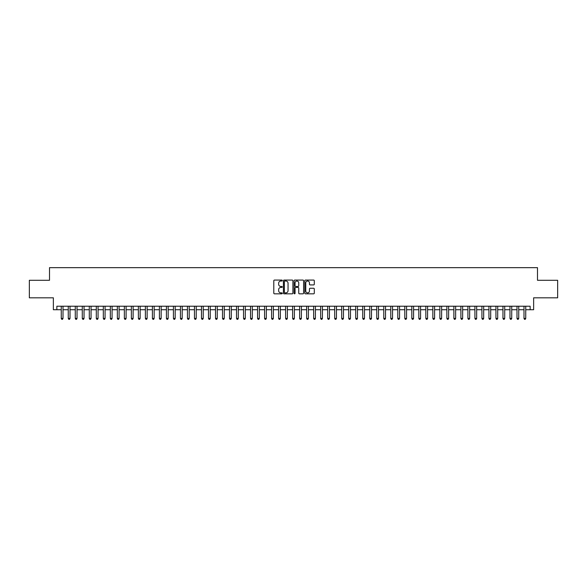 <?xml version="1.0" encoding="UTF-8"?>
<svg xmlns="http://www.w3.org/2000/svg" width="587" height="587" viewBox="0 0 587 587"><rect width="100%" height="100%" fill="white"/><g stroke="black" fill="none" stroke-linecap="round" stroke-linejoin="round"><path stroke-width="0.88" d="M282.281 280.542A0.484 0.484 0 0 0 281.804 280.065L274.489 280.065A0.69 0.69 0 0 0 273.799 280.747L273.799 293.14A0.69 0.69 0 0 0 274.489 293.823L281.804 293.823A0.484 0.484 0 0 0 282.281 293.346A0.484 0.484 0 0 0 281.804 292.862L280.857 292.862A2.201 2.201 0 0 1 278.649 290.66L278.649 289.626A2.201 2.201 0 0 1 280.857 287.425L281.804 287.425A0.484 0.484 0 0 0 282.281 286.948A0.484 0.484 0 0 0 281.804 286.463L280.857 286.463A2.201 2.201 0 0 1 278.649 284.262L278.649 283.228A2.201 2.201 0 0 1 280.857 281.026L281.804 281.026A0.484 0.484 0 0 0 282.281 280.542M313.612 284.915A0.69 0.69 0 0 0 314.302 284.225L314.302 280.747A0.69 0.69 0 0 0 313.612 280.065L305.489 280.065A0.69 0.69 0 0 0 304.807 280.747L304.807 293.14A0.69 0.69 0 0 0 305.489 293.823L313.612 293.823A0.69 0.69 0 0 0 314.302 293.14L314.302 288.943A0.69 0.69 0 0 0 313.612 288.254L310.134 288.254A0.69 0.69 0 0 0 309.452 288.943L309.452 291.02A1.842 1.842 0 0 1 307.61 292.862A1.842 1.842 0 0 1 305.768 291.02L305.768 282.868A1.842 1.842 0 0 1 307.61 281.026A1.842 1.842 0 0 1 309.452 282.868L309.452 284.225A0.69 0.69 0 0 0 310.134 284.915L313.612 284.915M56.866 309.731L56.866 306.223L530.134 306.223L530.134 309.731L533.634 309.731L533.634 297.814L557.65 297.814L557.65 280.285L537.494 280.285L537.494 267.665L49.506 267.665L49.506 280.285L29.35 280.285L29.35 297.814L53.366 297.814L53.366 309.731L61.253 309.731M292.898 280.747A0.69 0.69 0 0 0 292.209 280.065L284.086 280.065A0.69 0.69 0 0 0 283.404 280.747L283.404 293.14A0.69 0.69 0 0 0 284.086 293.823L292.209 293.823A0.69 0.69 0 0 0 292.898 293.14L292.898 280.747M294.791 280.065L302.914 280.065A0.69 0.69 0 0 1 303.596 280.747L303.596 293.14A0.69 0.69 0 0 1 302.914 293.823L299.436 293.823A0.69 0.69 0 0 1 298.746 293.14L298.746 288.114A0.69 0.69 0 0 0 298.057 287.425L295.753 287.425A0.69 0.69 0 0 0 295.063 288.114L295.063 293.346A0.484 0.484 0 0 1 294.586 293.823A0.484 0.484 0 0 1 294.102 293.346L294.102 280.747A0.69 0.69 0 0 1 294.791 280.065M63.007 309.731L68.261 309.731M70.014 309.731L75.275 309.731M77.029 309.731L82.283 309.731M84.036 309.731L89.297 309.731M91.051 309.731L96.305 309.731M98.058 309.731L103.319 309.731M105.073 309.731L110.327 309.731M112.08 309.731L117.341 309.731M119.095 309.731L124.356 309.731M126.102 309.731L131.363 309.731M133.117 309.731L138.378 309.731M140.132 309.731L145.385 309.731M147.139 309.731L152.4 309.731M154.154 309.731L159.407 309.731M161.161 309.731L166.422 309.731M168.175 309.731L173.429 309.731M175.183 309.731L180.444 309.731M182.197 309.731L187.451 309.731M189.205 309.731L194.466 309.731M196.219 309.731L201.48 309.731M203.227 309.731L208.488 309.731M210.241 309.731L215.502 309.731M217.249 309.731L222.51 309.731M224.263 309.731L229.524 309.731M231.278 309.731L236.532 309.731M238.285 309.731L243.546 309.731M245.3 309.731L250.554 309.731M252.307 309.731L257.568 309.731M259.322 309.731L264.576 309.731M266.329 309.731L271.59 309.731M273.344 309.731L278.598 309.731M280.351 309.731L285.612 309.731M287.366 309.731L292.627 309.731M294.373 309.731L299.634 309.731M301.388 309.731L306.649 309.731M308.402 309.731L313.656 309.731M315.41 309.731L320.671 309.731M322.424 309.731L327.678 309.731M329.432 309.731L334.693 309.731M336.446 309.731L341.7 309.731M343.454 309.731L348.715 309.731M350.468 309.731L355.722 309.731M357.476 309.731L362.737 309.731M364.49 309.731L369.751 309.731M371.498 309.731L376.759 309.731M378.512 309.731L383.773 309.731M385.52 309.731L390.781 309.731M392.534 309.731L397.795 309.731M399.549 309.731L404.803 309.731M406.556 309.731L411.817 309.731M413.571 309.731L418.825 309.731M420.578 309.731L425.839 309.731M427.593 309.731L432.846 309.731M434.6 309.731L439.861 309.731M441.615 309.731L446.868 309.731M448.622 309.731L453.883 309.731M455.637 309.731L460.898 309.731M462.644 309.731L467.905 309.731M469.659 309.731L474.92 309.731M476.673 309.731L481.927 309.731M483.681 309.731L488.942 309.731M490.695 309.731L495.949 309.731M497.703 309.731L502.964 309.731M504.717 309.731L509.971 309.731M511.725 309.731L516.986 309.731M518.739 309.731L523.993 309.731M525.747 309.731L530.134 309.731M284.849 281.026A0.484 0.484 0 0 0 284.365 281.511L284.365 292.385A0.484 0.484 0 0 0 284.849 292.862L285.847 292.862A2.201 2.201 0 0 0 288.048 290.66L288.048 283.228A2.201 2.201 0 0 0 285.847 281.026L284.849 281.026M298.746 282.905A1.842 1.842 0 0 0 296.905 281.063A1.842 1.842 0 0 0 295.063 282.905L295.063 285.774A0.69 0.69 0 0 0 295.753 286.463L298.057 286.463A0.69 0.69 0 0 0 298.746 285.774L298.746 282.905M63.007 306.223L63.007 318.425L61.253 318.425L61.253 306.223M63.007 318.425L62.479 319.335L61.774 319.335L61.253 318.425M70.014 306.223L70.014 318.425L68.261 318.425L68.261 306.223M70.014 318.425L69.486 319.335L68.789 319.335L68.261 318.425M77.029 306.223L77.029 318.425L75.275 318.425L75.275 306.223M77.029 318.425L76.501 319.335L75.796 319.335L75.275 318.425M84.036 306.223L84.036 318.425L82.283 318.425L82.283 306.223M84.036 318.425L83.515 319.335L82.811 319.335L82.283 318.425M91.051 306.223L91.051 318.425L89.297 318.425L89.297 306.223M91.051 318.425L90.523 319.335L89.826 319.335L89.297 318.425M98.058 306.223L98.058 318.425L96.305 318.425L96.305 306.223M98.058 318.425L97.537 319.335L96.833 319.335L96.305 318.425M105.073 306.223L105.073 318.425L103.319 318.425L103.319 306.223M105.073 318.425L104.545 319.335L103.848 319.335L103.319 318.425M112.08 306.223L112.08 318.425L110.327 318.425L110.327 306.223M112.08 318.425L111.559 319.335L110.855 319.335L110.327 318.425M119.095 306.223L119.095 318.425L117.341 318.425L117.341 306.223M119.095 318.425L118.567 319.335L117.87 319.335L117.341 318.425M126.102 306.223L126.102 318.425L124.356 318.425L124.356 306.223M126.102 318.425L125.581 319.335L124.877 319.335L124.356 318.425M133.117 306.223L133.117 318.425L131.363 318.425L131.363 306.223M133.117 318.425L132.589 319.335L131.892 319.335L131.363 318.425M140.132 306.223L140.132 318.425L138.378 318.425L138.378 306.223M140.132 318.425L139.603 319.335L138.899 319.335L138.378 318.425M147.139 306.223L147.139 318.425L145.385 318.425L145.385 306.223M147.139 318.425L146.611 319.335L145.914 319.335L145.385 318.425M154.154 306.223L154.154 318.425L152.4 318.425L152.4 306.223M154.154 318.425L153.625 319.335L152.921 319.335L152.4 318.425M161.161 306.223L161.161 318.425L159.407 318.425L159.407 306.223M161.161 318.425L160.64 319.335L159.935 319.335L159.407 318.425M168.175 306.223L168.175 318.425L166.422 318.425L166.422 306.223M168.175 318.425L167.647 319.335L166.943 319.335L166.422 318.425M175.183 306.223L175.183 318.425L173.429 318.425L173.429 306.223M175.183 318.425L174.662 319.335L173.957 319.335L173.429 318.425M182.197 306.223L182.197 318.425L180.444 318.425L180.444 306.223M182.197 318.425L181.669 319.335L180.972 319.335L180.444 318.425M189.205 306.223L189.205 318.425L187.451 318.425L187.451 306.223M189.205 318.425L188.684 319.335L187.979 319.335L187.451 318.425M196.219 306.223L196.219 318.425L194.466 318.425L194.466 306.223M196.219 318.425L195.691 319.335L194.994 319.335L194.466 318.425M203.227 306.223L203.227 318.425L201.48 318.425L201.48 306.223M203.227 318.425L202.706 319.335L202.001 319.335L201.48 318.425M210.241 306.223L210.241 318.425L208.488 318.425L208.488 306.223M210.241 318.425L209.713 319.335L209.016 319.335L208.488 318.425M217.249 306.223L217.249 318.425L215.502 318.425L215.502 306.223M217.249 318.425L216.728 319.335L216.023 319.335L215.502 318.425M224.263 306.223L224.263 318.425L222.51 318.425L222.51 306.223M224.263 318.425L223.735 319.335L223.038 319.335L222.51 318.425M231.278 306.223L231.278 318.425L229.524 318.425L229.524 306.223M231.278 318.425L230.75 319.335L230.045 319.335L229.524 318.425M238.285 306.223L238.285 318.425L236.532 318.425L236.532 306.223M238.285 318.425L237.757 319.335L237.06 319.335L236.532 318.425M245.3 306.223L245.3 318.425L243.546 318.425L243.546 306.223M245.3 318.425L244.772 319.335L244.067 319.335L243.546 318.425M252.307 306.223L252.307 318.425L250.554 318.425L250.554 306.223M252.307 318.425L251.786 319.335L251.082 319.335L250.554 318.425M259.322 306.223L259.322 318.425L257.568 318.425L257.568 306.223M259.322 318.425L258.794 319.335L258.097 319.335L257.568 318.425M266.329 306.223L266.329 318.425L264.576 318.425L264.576 306.223M266.329 318.425L265.808 319.335L265.104 319.335L264.576 318.425M273.344 306.223L273.344 318.425L271.59 318.425L271.59 306.223M273.344 318.425L272.816 319.335L272.119 319.335L271.59 318.425M280.351 306.223L280.351 318.425L278.598 318.425L278.598 306.223M280.351 318.425L279.83 319.335L279.126 319.335L278.598 318.425M287.366 306.223L287.366 318.425L285.612 318.425L285.612 306.223M287.366 318.425L286.838 319.335L286.14 319.335L285.612 318.425M294.373 306.223L294.373 318.425L292.627 318.425L292.627 306.223M294.373 318.425L293.852 319.335L293.148 319.335L292.627 318.425M301.388 306.223L301.388 318.425L299.634 318.425L299.634 306.223M301.388 318.425L300.86 319.335L300.162 319.335L299.634 318.425M308.402 306.223L308.402 318.425L306.649 318.425L306.649 306.223M308.402 318.425L307.874 319.335L307.17 319.335L306.649 318.425M315.41 306.223L315.41 318.425L313.656 318.425L313.656 306.223M315.41 318.425L314.881 319.335L314.184 319.335L313.656 318.425M322.424 306.223L322.424 318.425L320.671 318.425L320.671 306.223M322.424 318.425L321.896 319.335L321.192 319.335L320.671 318.425M329.432 306.223L329.432 318.425L327.678 318.425L327.678 306.223M329.432 318.425L328.903 319.335L328.206 319.335L327.678 318.425M336.446 306.223L336.446 318.425L334.693 318.425L334.693 306.223M336.446 318.425L335.918 319.335L335.214 319.335L334.693 318.425M343.454 306.223L343.454 318.425L341.7 318.425L341.7 306.223M343.454 318.425L342.933 319.335L342.228 319.335L341.7 318.425M350.468 306.223L350.468 318.425L348.715 318.425L348.715 306.223M350.468 318.425L349.94 319.335L349.243 319.335L348.715 318.425M357.476 306.223L357.476 318.425L355.722 318.425L355.722 306.223M357.476 318.425L356.955 319.335L356.25 319.335L355.722 318.425M364.49 306.223L364.49 318.425L362.737 318.425L362.737 306.223M364.49 318.425L363.962 319.335L363.265 319.335L362.737 318.425M371.498 306.223L371.498 318.425L369.751 318.425L369.751 306.223M371.498 318.425L370.977 319.335L370.272 319.335L369.751 318.425M378.512 306.223L378.512 318.425L376.759 318.425L376.759 306.223M378.512 318.425L377.984 319.335L377.287 319.335L376.759 318.425M385.52 306.223L385.52 318.425L383.773 318.425L383.773 306.223M385.52 318.425L384.999 319.335L384.294 319.335L383.773 318.425M392.534 306.223L392.534 318.425L390.781 318.425L390.781 306.223M392.534 318.425L392.006 319.335L391.309 319.335L390.781 318.425M399.549 306.223L399.549 318.425L397.795 318.425L397.795 306.223M399.549 318.425L399.021 319.335L398.316 319.335L397.795 318.425M406.556 306.223L406.556 318.425L404.803 318.425L404.803 306.223M406.556 318.425L406.028 319.335L405.331 319.335L404.803 318.425M413.571 306.223L413.571 318.425L411.817 318.425L411.817 306.223M413.571 318.425L413.043 319.335L412.338 319.335L411.817 318.425M420.578 306.223L420.578 318.425L418.825 318.425L418.825 306.223M420.578 318.425L420.057 319.335L419.353 319.335L418.825 318.425M427.593 306.223L427.593 318.425L425.839 318.425L425.839 306.223M427.593 318.425L427.065 319.335L426.36 319.335L425.839 318.425M434.6 306.223L434.6 318.425L432.846 318.425L432.846 306.223M434.6 318.425L434.079 319.335L433.375 319.335L432.846 318.425M441.615 306.223L441.615 318.425L439.861 318.425L439.861 306.223M441.615 318.425L441.086 319.335L440.389 319.335L439.861 318.425M448.622 306.223L448.622 318.425L446.868 318.425L446.868 306.223M448.622 318.425L448.101 319.335L447.397 319.335L446.868 318.425M455.637 306.223L455.637 318.425L453.883 318.425L453.883 306.223M455.637 318.425L455.108 319.335L454.411 319.335L453.883 318.425M462.644 306.223L462.644 318.425L460.898 318.425L460.898 306.223M462.644 318.425L462.123 319.335L461.419 319.335L460.898 318.425M469.659 306.223L469.659 318.425L467.905 318.425L467.905 306.223M469.659 318.425L469.13 319.335L468.433 319.335L467.905 318.425M476.673 306.223L476.673 318.425L474.92 318.425L474.92 306.223M476.673 318.425L476.145 319.335L475.441 319.335L474.92 318.425M483.681 306.223L483.681 318.425L481.927 318.425L481.927 306.223M483.681 318.425L483.152 319.335L482.455 319.335L481.927 318.425M490.695 306.223L490.695 318.425L488.942 318.425L488.942 306.223M490.695 318.425L490.167 319.335L489.463 319.335L488.942 318.425M497.703 306.223L497.703 318.425L495.949 318.425L495.949 306.223M497.703 318.425L497.174 319.335L496.477 319.335L495.949 318.425M504.717 306.223L504.717 318.425L502.964 318.425L502.964 306.223M504.717 318.425L504.189 319.335L503.485 319.335L502.964 318.425M511.725 306.223L511.725 318.425L509.971 318.425L509.971 306.223M511.725 318.425L511.204 319.335L510.499 319.335L509.971 318.425M518.739 306.223L518.739 318.425L516.986 318.425L516.986 306.223M518.739 318.425L518.211 319.335L517.514 319.335L516.986 318.425M525.747 306.223L525.747 318.425L523.993 318.425L523.993 306.223M525.747 318.425L525.226 319.335L524.521 319.335L523.993 318.425"/></g></svg>
